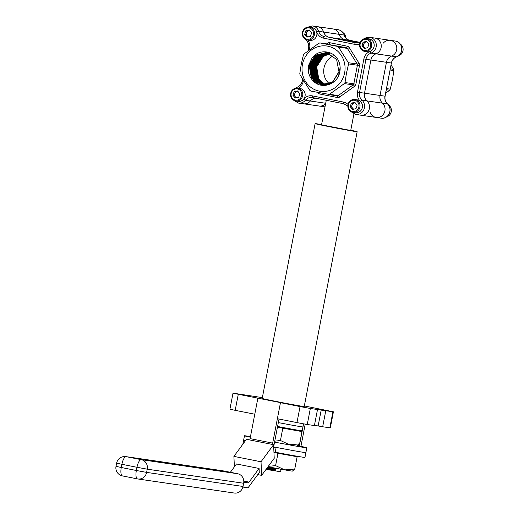 <?xml version="1.0" encoding="UTF-8"?>
<svg xmlns="http://www.w3.org/2000/svg" width="519" height="519" viewBox="0 0 519 519"><rect width="100%" height="100%" fill="white"/><g stroke="black" fill="none" stroke-linecap="round" stroke-linejoin="round"><path stroke-width="0.78" d="M344.635 72.848A22.875 21.506 -81.7 0 0 327.865 46.197A22.875 21.506 -81.7 0 0 302.447 64.46A22.875 21.506 -81.7 0 0 319.217 91.11A22.875 21.506 -81.7 0 0 344.635 72.848M348.593 63.941L346.458 73.192L345.012 82.547L353.828 83.831L357.409 65.225L348.593 63.941L348.372 62.721L357.182 64.006L347.36 48.397L338.55 47.106L348.372 62.721M338.55 47.106L337.571 46.425L346.387 47.716L320.1 42.954L337.571 46.425M329.773 42.72L347.243 46.191A3.27 3.075 -81.7 0 1 349.196 47.553L359.018 63.162A3.27 3.075 -81.7 0 1 359.466 65.608L355.885 84.208A3.27 3.075 -81.7 0 1 354.561 86.303L339.673 97.001A1.635 0.415 54.3 0 0 338.278 95.574L353.167 84.876L344.35 83.591L329.461 94.289L338.278 95.574A1.635 1.538 98.3 0 1 337.194 95.846L310.836 91.078L309.856 90.39L300.034 74.781L299.813 73.562L301.26 64.207L303.394 54.956L304.056 53.911L318.945 43.213L320.028 42.941L328.838 44.225A1.635 1.538 98.3 0 1 328.91 44.238A1.635 0.558 101.2 0 0 329.773 42.72A3.27 3.075 -81.7 0 0 327.463 43.233L326.542 43.894M364.39 38.678A8.168 7.681 98.3 0 1 369.794 37.329L374.75 38.049A8.168 7.681 98.3 0 1 381.108 47.631A8.168 7.681 98.3 0 1 376.003 53.827A8.168 7.681 -81.7 0 0 370.897 60.029L364.507 93.199A8.168 7.681 -81.7 0 0 366.939 100.894A8.168 7.681 98.3 0 1 369.366 108.588A8.168 7.681 98.3 0 1 360.653 115.173A8.168 7.681 -81.7 0 0 369.366 108.588A8.168 7.681 -81.7 0 0 366.939 100.894A8.168 7.681 98.3 0 1 364.507 93.199L370.897 60.029A8.168 7.681 98.3 0 1 376.003 53.827A8.168 7.681 -81.7 0 0 381.108 47.631A8.168 7.681 -81.7 0 0 374.75 38.049L390.288 40.32A8.168 7.681 98.3 0 1 396.639 49.902A8.168 7.681 98.3 0 1 391.534 56.097A8.168 7.681 -81.7 0 0 386.434 62.293L380.044 95.464A8.168 7.681 -81.7 0 0 382.471 103.158A8.168 7.681 98.3 0 1 384.903 110.852A8.168 7.681 98.3 0 1 376.191 117.437A8.168 7.681 98.3 0 1 370.073 112.072M325.517 84.941L318.796 79.063L316.668 66.854L323.369 56.409L330.078 53.71M333.445 55.844A16.336 15.362 -81.7 0 0 324.012 67.931A16.336 15.362 -81.7 0 0 329.494 83.864A16.336 15.362 -81.7 0 1 324.012 67.931A16.336 15.362 -81.7 0 1 333.445 55.844M325.089 84.986L317.965 78.94L315.844 66.737L322.546 56.286L329.682 53.535M329.779 53.574L322.747 56.318L316.052 66.763L318.173 78.972L325.192 84.98M324.66 85.019L317.141 78.817L315.014 66.614L321.715 56.162L329.28 53.373M329.383 53.412L321.923 56.195L315.221 66.646L317.349 78.849L324.771 85.012M324.239 85.038L316.318 78.7L314.19 66.497L320.891 56.046L328.884 53.223M328.981 53.256L321.099 56.071L314.397 66.523L316.519 78.726L324.343 85.038M323.817 85.051L315.487 78.577L313.366 66.374L320.061 55.922L328.482 53.081M328.579 53.113L320.268 55.955L313.567 66.406L315.695 78.609L323.921 85.051M323.395 85.045L314.663 78.46L312.535 66.25L319.237 55.805L328.079 52.957M328.177 52.99L319.445 55.831L312.743 66.283L314.871 78.486L323.499 85.045M322.974 85.025L313.839 78.337L311.711 66.134L318.413 55.682L327.671 52.841M327.774 52.873L318.621 55.715L311.919 66.16L314.04 78.369L323.078 85.032M322.559 84.993L313.009 78.213L310.887 66.01L317.583 55.559L327.262 52.743M327.366 52.769L317.79 55.591L311.089 66.043L313.217 78.246L322.967 85.077M322.143 84.954L312.185 78.097L310.057 65.894L316.759 55.442L326.853 52.653M326.957 52.672L316.966 55.475L310.265 65.919L312.393 78.122L322.247 84.967M326.133 52.523L315.312 55.228L308.61 65.679C307.598 71.81 309.181 76.942 313.366 81.081C309.123 76.916 307.495 71.778 308.474 65.66L312.101 57.959L315.104 55.202L326.769 52.633L336.617 59.464L338.952 71.7L332.458 82.177L321.002 84.772L311.355 77.973L309.233 65.77L315.935 55.319L326.445 52.575M326.548 52.594L316.136 55.351L309.441 65.803L311.562 78.006L321.929 84.928L332.666 82.21L339.16 71.732M325.251 85.401L324.836 85.298M325.037 85.356L324.427 85.194M324.628 85.265L324.018 85.077M323.999 85.226L324.725 85.33M324.414 85.291L323.59 85.148M323.175 85.103L322.76 85.025M339.776 71.817L338.167 76.553M332.076 83.098L322.241 84.973M322.344 84.986L329.085 84.552M312.101 57.959C318.854 48.539 333.853 50.343 338.524 60.723C340.445 65.109 340.685 69.591 339.238 74.191C335.683 85.194 321.053 89.307 313.366 81.081M325.945 84.882L322.215 82.346L321.955 82.579M325.627 84.928L322.215 82.346M359.673 43.875A9.803 9.219 98.3 0 1 354.704 44.342L323.551 38.147A9.803 9.219 98.3 0 1 316.648 31.782L318.653 31.322A8.168 7.681 98.3 0 0 312.542 25.95L317.498 26.677A8.168 7.681 98.3 0 1 323.616 32.042A8.168 7.681 -81.7 0 0 317.498 26.677L337.992 29.667A8.168 7.681 98.3 0 1 344.11 35.033A8.168 7.681 -81.7 0 0 349.858 40.339L344.901 39.619L359.44 42.506L344.901 39.619A8.168 7.681 98.3 0 1 339.147 34.312A8.168 7.681 -81.7 0 0 333.036 28.941A8.168 7.681 98.3 0 1 339.147 34.312A8.168 7.681 -81.7 0 0 344.901 39.619L329.364 37.349L357.474 42.934L329.364 37.349A8.168 7.681 98.3 0 1 323.616 32.042A8.168 7.681 -81.7 0 0 329.364 37.349L356.294 42.921M315.708 98.182A8.168 7.681 -81.7 0 0 310.33 101.017A8.168 7.681 98.3 0 1 303.401 103.794A8.168 7.681 -81.7 0 0 310.33 101.017A8.168 7.681 98.3 0 1 315.708 98.182M328.306 94.549L329.461 94.289M344.35 83.591L345.012 82.547M316.7 83.604L314.508 81.626M313.82 80.841L310.654 74.879M312.957 59.231L317.803 54.32M318.737 84.539L317.07 83.371M316.746 83.098L315.331 81.749M314.644 80.958L311.478 75.002M311.355 61.956L317.154 54.683M313.009 62.196L318.809 54.923M314.657 62.436L320.463 55.17M316.311 62.676L322.117 55.41M390.145 70.007L393.876 70.552L392.429 79.9L390.294 89.151L386.564 88.606M386.35 89.722L389.633 90.202L390.294 89.151M389.633 90.202L385.656 93.297M339.543 70.195A16.336 15.362 98.3 0 1 340.062 68.177A16.336 15.362 98.3 0 0 339.543 70.195M391.125 64.907L393.655 69.325L390.366 68.852M325.64 103.547A8.168 7.681 98.3 0 1 318.938 106.058A8.168 7.681 -81.7 0 0 325.64 103.547M383.353 43.096A8.168 7.681 98.3 0 1 390.288 40.32A8.168 7.681 -81.7 0 1 396.639 49.902A8.168 7.681 -81.7 0 1 391.534 56.097A8.168 7.681 98.3 0 0 386.434 62.293L391.391 63.02L385.001 96.19L380.044 95.464L386.434 62.293L365.94 59.302L359.55 92.473L380.044 95.464A8.168 7.681 98.3 0 0 382.471 103.158L387.434 103.884A8.168 7.681 98.3 0 1 389.86 111.579A8.168 7.681 98.3 0 1 381.147 118.163L376.191 117.437A8.168 7.681 -81.7 0 0 384.903 110.852A8.168 7.681 -81.7 0 0 382.471 103.158L361.983 100.167A8.168 7.681 98.3 0 1 364.409 107.861A8.168 7.681 98.3 0 1 355.697 114.446L376.191 117.437M393.876 70.552L393.655 69.325M242.269 394.868L250.21 396.419L242.269 394.868M262.309 397.859L261.881 397.742L262.322 397.801M316.467 408.57L324.407 410.12L316.467 408.57M296.602 405.67L304.543 407.22L296.602 405.67M321.585 124.605A21.402 0.35 10.9 0 0 316.395 123.743A21.402 0.35 10.9 0 0 315.117 123.619L262.199 398.436A21.402 0.35 10.9 0 0 279.514 402.121A21.402 0.35 10.9 0 0 302.953 406.403A21.402 0.35 10.9 0 0 304.231 406.526L357.15 131.716A21.402 0.35 10.9 0 0 350.779 130.23M315.117 123.619A21.402 0.35 10.9 0 0 332.439 127.304A21.402 0.35 10.9 0 0 355.872 131.592A21.402 0.35 10.9 0 0 357.15 131.716M326.269 100.284L321.533 124.858L350.734 130.477L353.913 113.953M281.33 469.04L280.591 469.701L280.948 471.025L280.422 471.732L269.387 469.89L274.746 470.908M267.616 467.262L275.213 468.475L275.524 470.078L274.778 470.739M267.428 467.522L275.161 468.754M266.571 468.689L275.524 470.078M266.954 468.164L275.628 469.513M269.387 469.89L266.156 469.254M332.926 411.768L325.763 410.724L322.675 426.761L329.837 427.805L332.926 411.768L333.412 411.814L304.342 405.942M300.053 406.572L280.468 402.679L277.38 418.716L296.965 422.609L300.053 406.572L310.343 408.472L307.254 424.51L296.965 422.609M262.355 397.612L233.012 393.149L238.279 394.291L235.191 410.334L229.923 409.193L233.012 393.149M310.343 408.472L317.505 409.517L314.41 425.554L307.254 424.51M238.279 394.291L282.115 402.919L257.865 398.183L254.777 414.227L235.191 410.334M333.412 411.814L330.324 427.857L329.837 427.805M314.456 425.321L322.675 426.761M317.505 409.517L325.763 410.724M321.248 409.822L318.153 425.865M242.853 444.219L243.547 440.592A31.743 0.519 -169.1 0 0 245.163 441.072A31.743 0.519 -169.1 0 1 243.547 440.592A31.743 0.519 -169.1 0 1 245.39 440.767M273.688 446.924A31.743 0.519 -169.1 0 0 303.991 452.412A31.743 0.519 -169.1 0 0 305.892 452.594A31.743 0.519 -169.1 0 1 303.991 452.412A31.743 0.519 -169.1 0 1 276.147 447.397L275.219 452.211L274.856 452.159A4.898 1.667 -78.8 0 0 273.954 452.626M297.835 445.678A31.743 0.519 -169.1 0 1 306.813 447.78L304.964 457.408A31.743 0.519 -169.1 0 1 303.07 457.22A31.743 0.519 -169.1 0 1 275.219 452.211M273.591 444.692L261.018 461.774L261.647 475.372L274.22 458.29L273.591 444.692L246.467 439.301L233.9 456.383L234.38 466.834M230.371 472.29L236.489 463.973L259.091 468.462L249.042 482.125A4.898 1.667 -78.8 0 1 247.926 482.858L243.8 482.034M242.898 487.069L247.518 487.743A4.898 1.667 101.2 0 0 248.633 487.01L259.279 472.543L259.091 468.462M243.787 482.255L247.926 482.858M125.832 456.61A8.168 8.168 0 0 0 116.632 463.149L121.894 464.291L121.277 467.496L136.348 470.493L136.964 467.282L121.894 464.291A8.168 2.783 101.2 0 1 126.195 456.675A8.168 7.681 -81.7 0 0 125.832 456.61L222.236 470.681A8.168 7.681 98.3 0 1 222.599 470.746L126.195 456.675L141.265 459.665L237.67 473.737L222.599 470.746M237.67 473.737A8.168 7.681 98.3 0 1 243.658 483.254L147.253 469.182L146.63 472.394L243.041 486.465L243.658 483.254M243.041 486.465A8.168 7.681 98.3 0 1 234.322 493.05L137.918 478.979A8.168 7.681 -81.7 0 0 146.63 472.394L136.348 470.493A8.168 2.783 101.2 0 0 137.509 478.907A8.168 2.783 101.2 0 0 137.554 478.914A8.168 7.681 -81.7 0 0 137.918 478.979A8.168 8.168 0 0 1 137.509 478.907L122.439 475.91A8.168 2.783 -78.8 0 1 121.277 467.496L116.009 466.354A8.168 8.168 0 0 0 122.439 475.91A8.168 2.783 -78.8 0 0 122.49 475.923L137.457 478.894M261.018 461.774L233.9 456.383M261.647 475.372L257.768 474.6M273.695 446.956L276.147 447.397M275.265 447.268A4.898 1.667 101.2 0 0 274.149 448.001L273.74 447.916M273.766 448.52L274.149 448.001M273.675 446.625A4.898 1.667 101.2 0 0 273.857 445.821L279.014 419.041M272.676 443.116L280.468 402.679L282.115 402.919L257.865 398.183L250.08 438.626L272.676 443.116A4.898 1.667 -78.8 0 1 272.358 444.446M249.756 439.956A4.898 1.667 101.2 0 0 250.08 438.626M306.813 447.78A31.743 0.519 -169.1 0 1 304.919 447.599A31.743 0.519 -169.1 0 1 274.57 442.104M250.346 437.219A31.743 0.519 -169.1 0 1 244.475 435.778A31.743 0.519 -169.1 0 1 246.369 435.96A31.743 0.519 -169.1 0 1 250.463 436.622M298.016 445.574L299.34 445.834L297.925 445.626M300.942 446.34L305.211 424.172M303.57 423.874L299.34 445.834M297.893 91.357L297.095 91.532A3.244 3.049 -81.7 0 0 296.634 97.767M295.739 100.971L298.133 101.322A6.481 6.098 -81.7 0 0 300.222 101.244A6.481 6.098 -81.7 0 0 305.172 94.679A6.481 6.098 -81.7 0 0 300.008 88.49L297.614 88.139A6.481 6.098 -81.7 0 0 295.525 88.217A6.481 6.098 -81.7 0 0 290.575 94.782A6.481 6.098 -81.7 0 0 295.739 100.971A6.481 6.098 -81.7 0 0 297.828 100.894A6.481 6.098 -81.7 0 0 302.785 94.328A6.481 6.098 -81.7 0 0 297.614 88.139M297.426 100.083A5.696 5.352 -81.7 0 0 301.682 93.349A5.696 5.352 -81.7 0 0 295.402 88.95A5.696 5.352 -81.7 0 0 291.146 95.684A5.696 5.352 -81.7 0 0 297.426 100.083M299.872 93.744L298.717 97.3L295.259 98.072L292.95 95.288L294.104 91.733L297.569 90.961L299.872 93.744M296.193 97.864L294.208 95.47L292.95 95.288M294.208 95.47L295.363 91.915L294.104 91.733M297.99 91.474A3.244 3.049 -81.7 0 0 297.095 91.532L295.363 91.915M355.145 102.73L354.354 102.911A3.244 3.049 -81.7 0 0 353.887 109.146M352.998 112.351L355.392 112.701A6.481 6.098 -81.7 0 0 357.474 112.623A6.481 6.098 -81.7 0 0 362.431 106.051A6.481 6.098 -81.7 0 0 357.26 99.869L354.866 99.518A6.481 6.098 -81.7 0 0 352.784 99.596A6.481 6.098 -81.7 0 0 347.827 106.161A6.481 6.098 -81.7 0 0 352.998 112.351A6.481 6.098 -81.7 0 0 355.08 112.273A6.481 6.098 -81.7 0 0 360.037 105.707A6.481 6.098 -81.7 0 0 354.866 99.518M354.678 111.462A5.696 5.352 -81.7 0 0 358.934 104.728A5.696 5.352 -81.7 0 0 352.654 100.329A5.696 5.352 -81.7 0 0 348.398 107.063A5.696 5.352 -81.7 0 0 354.678 111.462M357.13 105.123L355.976 108.679L352.511 109.451L350.202 106.667L351.363 103.112L354.821 102.34L357.13 105.123M353.445 109.243L351.467 106.849L350.202 106.667M351.467 106.849L352.622 103.294L351.363 103.112M355.249 102.853A3.244 3.049 -81.7 0 0 354.354 102.911L352.622 103.294M309.629 30.4L308.837 30.576A3.244 3.049 -81.7 0 0 308.37 36.81M307.482 40.021L309.875 40.365A6.481 6.098 -81.7 0 0 311.958 40.287A6.481 6.098 -81.7 0 0 316.914 33.722A6.481 6.098 -81.7 0 0 311.744 27.539L309.35 27.189A6.481 6.098 -81.7 0 0 307.267 27.267A6.481 6.098 -81.7 0 0 302.311 33.832A6.481 6.098 -81.7 0 0 307.482 40.021A6.481 6.098 -81.7 0 0 309.564 39.944A6.481 6.098 -81.7 0 0 314.52 33.372A6.481 6.098 -81.7 0 0 309.35 27.189M309.162 39.133A5.696 5.352 -81.7 0 0 313.418 32.392A5.696 5.352 -81.7 0 0 307.138 28A5.696 5.352 -81.7 0 0 302.882 34.734A5.696 5.352 -81.7 0 0 309.162 39.133M311.614 32.794L310.459 36.349L306.995 37.121L304.685 34.332L305.847 30.777L309.305 30.011L311.614 32.794M307.929 36.914L305.951 34.52L304.685 34.332M305.951 34.52L307.105 30.965L305.847 30.777M309.733 30.524A3.244 3.049 -81.7 0 0 308.837 30.576L307.105 30.965M366.888 41.78L366.09 41.955A3.244 3.049 -81.7 0 0 365.623 48.189M364.734 51.4L367.128 51.744A6.481 6.098 -81.7 0 0 369.21 51.666A6.481 6.098 -81.7 0 0 374.167 45.101A6.481 6.098 -81.7 0 0 369.003 38.912L366.609 38.568A6.481 6.098 -81.7 0 0 364.52 38.646A6.481 6.098 -81.7 0 0 359.57 45.211A6.481 6.098 -81.7 0 0 364.734 51.4A6.481 6.098 -81.7 0 0 366.823 51.316A6.481 6.098 -81.7 0 0 371.773 44.751A6.481 6.098 -81.7 0 0 366.609 38.568M366.414 50.512A5.696 5.352 -81.7 0 0 370.67 43.771A5.696 5.352 -81.7 0 0 364.396 39.379A5.696 5.352 -81.7 0 0 360.141 46.113A5.696 5.352 -81.7 0 0 366.414 50.512M368.866 44.173L367.712 47.729L364.247 48.501L361.944 45.711L363.099 42.156L366.563 41.39L368.866 44.173M365.181 48.286L363.203 45.899L361.944 45.711M363.203 45.899L364.357 42.344L363.099 42.156M366.985 41.903A3.244 3.049 -81.7 0 0 366.09 41.955L364.357 42.344M400.149 43.946A6.481 6.098 98.3 0 1 402.991 50.745A6.481 6.098 98.3 0 1 398.417 55.831M388.413 104.896A6.481 6.098 98.3 0 1 391.248 111.695A6.481 6.098 98.3 0 1 386.674 116.781M342.897 32.567A6.481 6.098 98.3 0 1 345.855 38.017M301.5 426.787A23.984 0.396 -169.1 0 1 278.333 422.589A23.984 0.396 -169.1 0 0 301.5 426.787A23.984 0.396 -169.1 0 0 302.934 426.929A23.984 0.396 -169.1 0 1 301.5 426.787M303.524 423.867L302.188 430.796A23.984 0.396 -169.1 0 1 300.754 430.66A23.984 0.396 -169.1 0 1 277.587 426.462M277.464 427.098L282.81 428.162L280.435 440.488L274.752 441.176M280.435 440.488L289.531 444.744L299.599 443.901L297.277 445.957M300.151 431.049L301.974 431.581L299.599 443.901M301.974 431.581L282.81 428.162M300.242 430.582L300.144 431.081A22.032 0.363 -169.1 0 1 292.392 429.868A22.032 0.363 -169.1 0 1 277.464 427.085M274.051 452.523L277.97 453.301L275.595 465.627L268.291 466.341M275.595 465.627L284.684 469.883L294.76 469.046L292.431 471.103A22.032 0.363 -169.1 0 1 284.684 469.883A22.032 0.363 -169.1 0 1 267.992 466.75M295.311 456.195L297.134 456.72L294.76 469.046M297.134 456.72L277.97 453.301M295.356 455.942L295.305 456.22A22.032 0.363 -169.1 0 1 287.552 455.014A22.032 0.363 -169.1 0 1 274.071 452.503M296.972 88.081A1.635 0.493 -110.4 0 1 297.108 87.296A1.635 0.493 -110.4 0 1 297.192 87.289M316.648 31.782A6.533 6.144 -81.7 0 0 310.985 27.429M364.267 38.704L369.794 37.329A8.168 7.681 98.3 0 1 376.145 46.911A8.168 7.681 98.3 0 1 371.046 53.107L396.497 56.818A8.168 7.681 -81.7 0 0 391.391 63.02L385.098 96.197C384.611 99.285 385.422 101.86 387.518 103.923A1.635 0.467 -47.3 0 1 387.563 104.008M337.194 95.846A1.635 1.538 98.3 0 1 337.123 95.833L328.462 94.568M297.374 101.211A6.533 6.144 -81.7 0 0 303.673 99.148A9.803 9.219 98.3 0 1 312.432 95.892L343.584 102.087A1.635 0.558 101.2 0 0 343.818 103.768L312.672 97.578A8.168 7.681 -81.7 0 0 312.308 97.514A8.168 7.681 -81.7 0 0 305.373 100.29A8.168 7.681 98.3 0 1 298.444 103.067L325.004 106.862A8.168 7.681 98.3 0 1 323.895 106.784M343.584 102.087A9.803 9.219 98.3 0 1 348.022 104.429M354.633 112.591A6.533 6.144 -81.7 0 0 361.717 109.327A6.533 6.144 -81.7 0 0 360.407 101.328A9.803 9.219 98.3 0 1 357.494 92.09L363.884 58.919A9.803 9.219 98.3 0 1 370.008 51.485A6.533 6.144 -81.7 0 0 374.147 44.264A6.533 6.144 -81.7 0 0 368.243 38.802M307.78 40.06A9.803 9.219 98.3 0 1 309.642 48.144L309.311 49.856M303.394 80.588L303.252 81.314A9.803 9.219 98.3 0 1 298.263 88.236M318.128 92.544A1.635 0.376 -32.2 0 1 317.939 92.68A3.27 3.075 -81.7 0 0 319.886 94.043A1.635 0.558 101.2 0 0 319.944 92.901M319.886 94.043L337.363 97.52A3.27 3.075 -81.7 0 0 339.673 97.001M325.692 103.255L305.373 100.29L303.673 99.148M323.551 38.147A1.635 0.558 101.2 0 1 324.407 36.628A8.168 7.681 -81.7 0 1 318.653 31.322L344.207 35.084C345.219 37.952 347.107 39.704 349.871 40.346L359.868 42.331L349.871 40.346A1.635 0.558 -78.8 0 1 349.871 40.346A1.635 0.558 -78.8 0 1 349.877 40.346M354.704 44.342A1.635 0.558 101.2 0 1 355.567 42.818A8.168 7.681 -81.7 0 0 355.93 42.882L360.218 42.162M370.008 51.485A1.635 0.493 -110.4 0 0 371.046 53.107A8.168 7.681 -81.7 0 0 365.94 59.302L363.884 58.919M357.494 92.09L359.55 92.473A8.168 7.681 -81.7 0 0 361.983 100.167A1.635 0.467 132.7 0 0 360.407 101.328M306.216 39.684A1.635 0.467 132.7 0 0 306.171 40.19A1.635 0.467 132.7 0 0 306.255 40.229M309.642 48.144L308.584 47.917C309.071 44.829 308.267 42.253 306.171 40.19L305.276 39.21M303.252 81.314L302.201 81.087L302.564 79.199M312.432 95.892A1.635 0.558 101.2 0 0 312.659 97.578A1.635 0.558 101.2 0 0 312.672 97.578L312.308 97.514M312.659 97.578L343.818 103.768A1.635 0.558 101.2 0 0 343.831 103.768M347.243 46.191A1.635 0.558 101.2 0 1 346.387 47.716A1.635 1.538 98.3 0 1 347.36 48.397A1.635 0.376 -32.2 0 0 349.196 47.553M359.018 63.162A1.635 0.376 -32.2 0 1 357.182 64.006A1.635 1.538 98.3 0 1 357.409 65.225L359.466 65.608M327.878 44.089A1.635 0.415 54.3 0 0 327.463 43.233M355.885 84.208L353.828 83.831A1.635 1.538 98.3 0 1 353.167 84.876A1.635 0.415 54.3 0 1 354.561 86.303M337.363 97.52A1.635 0.558 101.2 0 0 337.149 95.84M390.288 40.32L395.244 41.046A8.168 7.681 98.3 0 1 401.596 50.622A8.168 7.681 98.3 0 1 396.497 56.818A1.635 0.493 69.6 0 0 396.574 56.811A1.635 0.493 69.6 0 0 396.646 56.759M385.098 96.197L385.001 96.19A8.168 7.681 -81.7 0 0 387.434 103.884A1.635 0.467 -47.3 0 1 387.518 103.923C393.344 108.711 388.497 119.655 381.147 118.163M243.794 481.081L249.042 482.125M147.253 469.182A8.168 7.681 -81.7 0 0 141.265 459.665A8.168 2.783 -78.8 0 0 136.964 467.282L147.253 469.182M295.272 88.282L297.108 87.296C299.807 86.199 301.507 84.123 302.201 81.087M312.542 25.95L307.008 27.332M308.027 50.817L308.584 47.917M293.54 100.167L298.444 103.067M350.792 111.546L355.697 114.446M343.818 103.768L347.827 106.09M337.992 29.667C341.054 30.245 343.13 32.048 344.207 35.084M395.244 41.046C403.101 41.747 404.139 54.489 396.574 56.811C393.876 57.914 392.182 59.983 391.488 63.026M116.632 463.149L116.009 466.354M243.547 440.592L244.475 435.778"/></g></svg>

